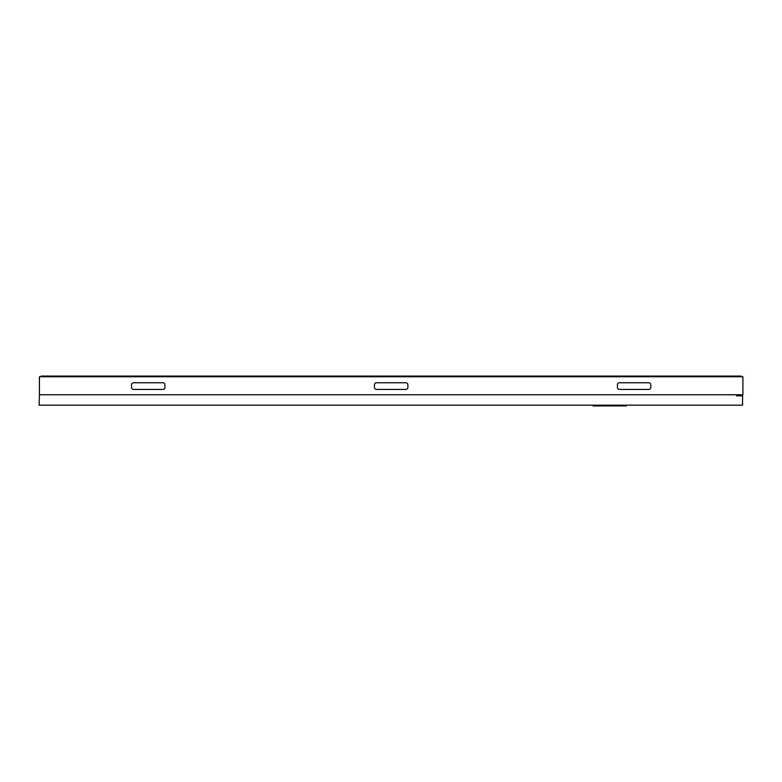<?xml version="1.0" encoding="UTF-8"?>
<svg xmlns="http://www.w3.org/2000/svg" width="782" height="782" viewBox="0 0 782 782"><rect width="100%" height="100%" fill="white"/><g stroke="black" fill="none" stroke-linecap="round" stroke-linejoin="round"><path stroke-width="1.17" d="M742.568 394.763L742.568 395.829L736.556 395.829L736.556 394.763M742.9 394.763L39.432 394.763L39.432 376.748L742.9 376.748L742.9 394.763M593.059 405.174L593.059 405.926L626.431 405.926L626.431 405.174M39.432 394.763L39.1 405.174L742.568 405.174L742.568 395.829M41.104 376.748L41.104 376.074L43.108 376.074L43.108 376.748M739.225 376.748L739.225 376.074L43.108 376.074M739.225 376.074L741.228 376.074L741.228 376.748M49.774 376.748L49.774 376.074M49.11 376.748L49.11 376.074M648.796 389.426L619.422 389.426A2.004 2.004 0 0 1 617.428 387.422L617.428 384.754A2.004 2.004 0 0 1 619.422 382.75L648.796 382.75A2.004 2.004 0 0 1 650.8 384.754L650.8 387.422A2.004 2.004 0 0 1 648.796 389.426M131.542 387.422L131.542 384.754A2.004 2.004 0 0 1 133.536 382.75L162.91 382.75A2.004 2.004 0 0 1 164.914 384.754L164.914 387.422A2.004 2.004 0 0 1 162.91 389.426L133.536 389.426A2.004 2.004 0 0 1 131.542 387.422M405.848 389.426L376.484 389.426A2.004 2.004 0 0 1 374.48 387.422L374.48 384.754A2.004 2.004 0 0 1 376.484 382.75L405.848 382.75A2.004 2.004 0 0 1 407.852 384.754L407.852 387.422A2.004 2.004 0 0 1 405.848 389.426M733.223 376.748L733.223 376.074M732.558 376.074L732.558 376.748"/></g></svg>
